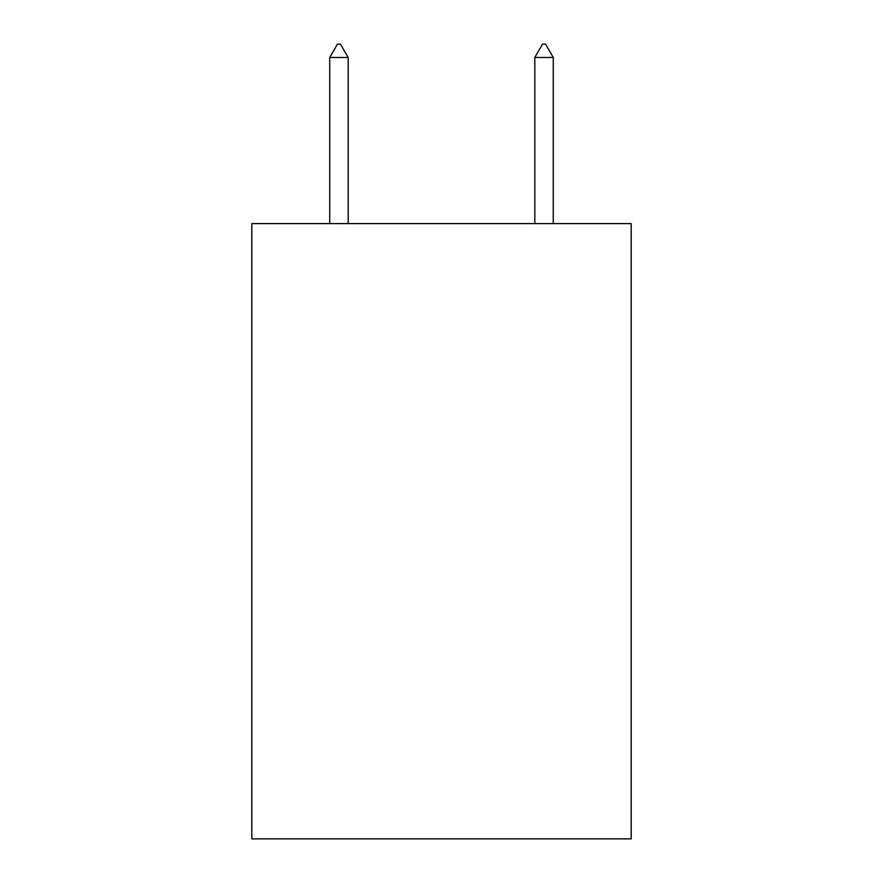 <?xml version="1.0" encoding="UTF-8"?>
<svg xmlns="http://www.w3.org/2000/svg" width="883" height="883" viewBox="0 0 883 883"><rect width="100%" height="100%" fill="white"/><g stroke="black" fill="none" stroke-linecap="round" stroke-linejoin="round"><path stroke-width="1.32" d="M631.202 223.598L631.202 838.85L251.798 838.85L251.798 223.598L631.202 223.598M348.189 57.483L340.496 44.15L337.416 44.15L329.734 57.483L348.189 57.483L348.189 223.598M329.734 57.483L329.734 223.598M542.504 44.15L545.584 44.15L553.266 57.483L534.811 57.483L542.504 44.15M553.266 223.598L553.266 57.483M534.811 223.598L534.811 57.483"/></g></svg>
